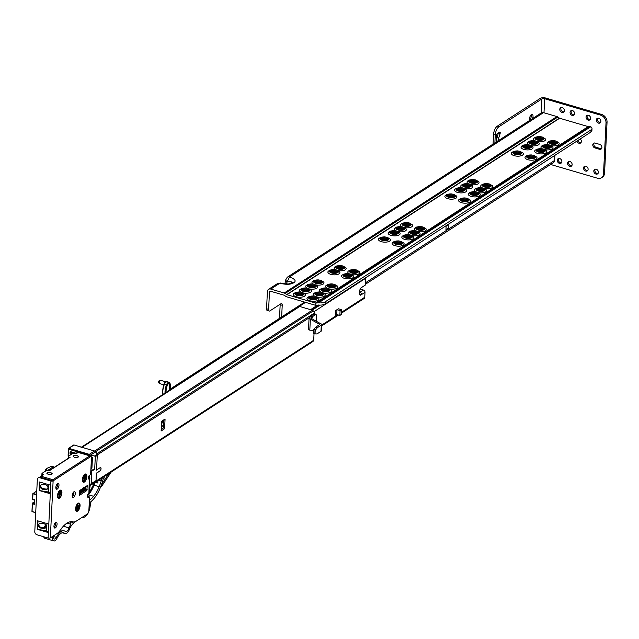<?xml version="1.0" encoding="UTF-8"?>
<svg xmlns="http://www.w3.org/2000/svg" width="639" height="639" viewBox="0 0 639 639"><rect width="100%" height="100%" fill="white"/><g stroke="black" fill="none" stroke-linecap="round" stroke-linejoin="round"><path stroke-width="0.96" d="M535.378 138.99A4.146 1.725 -177.2 0 1 535.953 138.304A4.146 1.725 -177.2 0 1 541.64 137.952A4.146 1.725 -177.2 0 1 543.621 139.398M541.848 136.994A4.465 1.853 2.8 0 0 537.087 136.842A4.465 1.853 2.8 0 0 535.115 138.567A4.465 1.853 2.8 0 0 537.223 139.989A4.465 1.853 2.8 0 0 543.917 138.998A4.465 1.853 2.8 0 0 541.848 136.994M537.471 141.618A6.015 2.5 2.8 0 0 543.773 141.267A6.015 2.5 2.8 0 0 545.115 138.687L542.207 136.986L539.667 136.57L535.801 137.058L533.964 138.136A6.015 2.5 2.8 0 0 534.883 140.764M549.069 143.008A4.146 1.725 -177.2 0 1 549.652 142.321A4.146 1.725 -177.2 0 1 555.331 141.97A4.146 1.725 -177.2 0 1 557.32 143.416M555.539 141.011A4.465 1.853 2.8 0 0 550.778 140.852A4.465 1.853 2.8 0 0 548.813 142.585A4.465 1.853 2.8 0 0 550.914 143.999A4.465 1.853 2.8 0 0 557.615 143.016A4.465 1.853 2.8 0 0 555.539 141.011M551.161 145.636A6.015 2.5 2.8 0 0 557.472 145.285A6.015 2.5 2.8 0 0 558.805 142.697L555.906 141.003L553.366 140.58L549.5 141.075L547.655 142.154A6.015 2.5 2.8 0 0 548.581 144.781M529.148 143.024A4.146 1.725 -177.2 0 1 529.723 142.329A4.146 1.725 -177.2 0 1 535.41 141.986A4.146 1.725 -177.2 0 1 537.391 143.424M535.618 141.027A4.465 1.853 2.8 0 0 530.857 140.868A4.465 1.853 2.8 0 0 528.884 142.593A4.465 1.853 2.8 0 0 530.993 144.015A4.465 1.853 2.8 0 0 537.695 143.024A4.465 1.853 2.8 0 0 535.618 141.027M531.241 145.644A6.015 2.5 2.8 0 0 537.543 145.301A6.015 2.5 2.8 0 0 538.885 142.713L535.977 141.019L533.437 140.596L529.571 141.091L527.734 142.17A6.015 2.5 2.8 0 0 528.661 144.789M542.838 147.042A4.146 1.725 -177.2 0 1 543.422 146.347A4.146 1.725 -177.2 0 1 549.101 145.996A4.146 1.725 -177.2 0 1 551.09 147.441M549.308 145.045A4.465 1.853 2.8 0 0 544.548 144.885A4.465 1.853 2.8 0 0 542.583 146.611A4.465 1.853 2.8 0 0 544.684 148.032A4.465 1.853 2.8 0 0 551.385 147.042A4.465 1.853 2.8 0 0 549.308 145.045M544.931 149.662A6.015 2.5 2.8 0 0 551.241 149.318A6.015 2.5 2.8 0 0 552.575 146.73L549.676 145.029L547.136 144.614L543.27 145.101L541.425 146.187A6.015 2.5 2.8 0 0 542.351 148.807M522.918 147.058A4.146 1.725 -177.2 0 1 523.493 146.363A4.146 1.725 -177.2 0 1 529.18 146.012A4.146 1.725 -177.2 0 1 531.161 147.457M529.388 145.053A4.465 1.853 2.8 0 0 524.627 144.901A4.465 1.853 2.8 0 0 522.654 146.627A4.465 1.853 2.8 0 0 524.763 148.048A4.465 1.853 2.8 0 0 531.464 147.058A4.465 1.853 2.8 0 0 529.388 145.053M523.916 149.414A6.015 2.5 2.8 0 0 530.865 149.478A6.015 2.5 2.8 0 0 532.654 146.746L529.747 145.045L527.207 144.63L523.341 145.117L521.504 146.195A6.015 2.5 2.8 0 0 523.916 149.414M536.608 151.068A4.146 1.725 -177.2 0 1 537.191 150.381A4.146 1.725 -177.2 0 1 542.87 150.029A4.146 1.725 -177.2 0 1 544.859 151.475M543.078 149.071A4.465 1.853 2.8 0 0 538.318 148.919A4.465 1.853 2.8 0 0 536.353 150.644A4.465 1.853 2.8 0 0 538.453 152.066A4.465 1.853 2.8 0 0 545.155 151.076A4.465 1.853 2.8 0 0 543.078 149.071M537.615 153.432A6.015 2.5 2.8 0 0 544.564 153.496A6.015 2.5 2.8 0 0 546.345 150.764L543.446 149.063L540.906 148.647L537.04 149.135L535.194 150.213A6.015 2.5 2.8 0 0 537.615 153.432M513.229 153.32A4.146 1.725 -177.2 0 1 513.804 152.633A4.146 1.725 -177.2 0 1 519.483 152.282A4.146 1.725 -177.2 0 1 521.472 153.727M519.691 151.323A4.465 1.853 2.8 0 0 514.93 151.171A4.465 1.853 2.8 0 0 512.965 152.897A4.465 1.853 2.8 0 0 515.074 154.318A4.465 1.853 2.8 0 0 521.767 153.328A4.465 1.853 2.8 0 0 519.691 151.323M514.227 155.684A6.015 2.5 2.8 0 0 521.176 155.748A6.015 2.5 2.8 0 0 522.958 153.017L520.058 151.315L517.518 150.9L513.652 151.387L511.815 152.465A6.015 2.5 2.8 0 0 514.227 155.684M526.919 157.338A4.146 1.725 -177.2 0 1 527.494 156.651A4.146 1.725 -177.2 0 1 533.182 156.299A4.146 1.725 -177.2 0 1 535.163 157.745M533.389 155.341A4.465 1.853 2.8 0 0 528.629 155.181A4.465 1.853 2.8 0 0 526.664 156.914A4.465 1.853 2.8 0 0 528.765 158.328A4.465 1.853 2.8 0 0 535.466 157.346A4.465 1.853 2.8 0 0 533.389 155.341M527.918 159.702A6.015 2.5 2.8 0 0 534.875 159.766A6.015 2.5 2.8 0 0 536.656 157.026L533.757 155.333L531.217 154.91L527.343 155.405L525.506 156.483A6.015 2.5 2.8 0 0 527.918 159.702M468.922 181.979A4.146 1.725 -177.2 0 1 469.505 181.292A4.146 1.725 -177.2 0 1 475.184 180.941A4.146 1.725 -177.2 0 1 477.173 182.387M475.392 179.982A4.465 1.853 2.8 0 0 470.631 179.831A4.465 1.853 2.8 0 0 468.667 181.556A4.465 1.853 2.8 0 0 470.767 182.978A4.465 1.853 2.8 0 0 477.469 181.987A4.465 1.853 2.8 0 0 475.392 179.982M471.015 184.607A6.015 2.5 2.8 0 0 477.325 184.256A6.015 2.5 2.8 0 0 478.659 181.676L475.759 179.974L473.219 179.559L469.353 180.046L467.508 181.125A6.015 2.5 2.8 0 0 468.435 183.752M482.621 185.997A4.146 1.725 -177.2 0 1 483.196 185.31A4.146 1.725 -177.2 0 1 488.883 184.959A4.146 1.725 -177.2 0 1 490.864 186.404M489.091 184A4.465 1.853 2.8 0 0 484.33 183.84A4.465 1.853 2.8 0 0 482.357 185.574A4.465 1.853 2.8 0 0 484.466 186.995A4.465 1.853 2.8 0 0 491.167 186.005A4.465 1.853 2.8 0 0 489.091 184M484.713 188.625A6.015 2.5 2.8 0 0 491.016 188.273A6.015 2.5 2.8 0 0 492.357 185.685L489.45 183.992L486.91 183.569L483.044 184.064L481.207 185.142A6.015 2.5 2.8 0 0 482.133 187.77M462.692 186.013A4.146 1.725 -177.2 0 1 463.275 185.318A4.146 1.725 -177.2 0 1 468.954 184.975A4.146 1.725 -177.2 0 1 470.943 186.42M469.162 184.016A4.465 1.853 2.8 0 0 464.401 183.856A4.465 1.853 2.8 0 0 462.436 185.582A4.465 1.853 2.8 0 0 464.537 187.003A4.465 1.853 2.8 0 0 471.239 186.013A4.465 1.853 2.8 0 0 469.162 184.016M464.785 188.633A6.015 2.5 2.8 0 0 471.095 188.289A6.015 2.5 2.8 0 0 472.429 185.701L469.529 184.008L466.989 183.585L463.123 184.08L461.278 185.158A6.015 2.5 2.8 0 0 462.205 187.778M476.39 190.031A4.146 1.725 -177.2 0 1 476.966 189.336A4.146 1.725 -177.2 0 1 482.653 188.984A4.146 1.725 -177.2 0 1 484.634 190.43M482.86 188.034A4.465 1.853 2.8 0 0 478.1 187.874A4.465 1.853 2.8 0 0 476.127 189.599A4.465 1.853 2.8 0 0 478.236 191.021A4.465 1.853 2.8 0 0 484.937 190.031A4.465 1.853 2.8 0 0 482.86 188.034M478.483 192.651A6.015 2.5 2.8 0 0 484.785 192.307A6.015 2.5 2.8 0 0 486.127 189.719L483.22 188.026L480.68 187.602L476.814 188.09L474.977 189.176A6.015 2.5 2.8 0 0 475.903 191.796M456.462 190.047A4.146 1.725 -177.2 0 1 457.045 189.352A4.146 1.725 -177.2 0 1 462.724 189A4.146 1.725 -177.2 0 1 464.713 190.446M462.932 188.042A4.465 1.853 2.8 0 0 458.171 187.89A4.465 1.853 2.8 0 0 456.206 189.615A4.465 1.853 2.8 0 0 458.307 191.037A4.465 1.853 2.8 0 0 465.008 190.047A4.465 1.853 2.8 0 0 462.932 188.042M457.468 192.403A6.015 2.5 2.8 0 0 464.417 192.475A6.015 2.5 2.8 0 0 466.198 189.735L463.299 188.034L460.759 187.618L456.893 188.106L455.048 189.184A6.015 2.5 2.8 0 0 457.468 192.403M470.16 194.056A4.146 1.725 -177.2 0 1 470.735 193.369A4.146 1.725 -177.2 0 1 476.422 193.018A4.146 1.725 -177.2 0 1 478.403 194.464M476.63 192.059A4.465 1.853 2.8 0 0 471.87 191.908A4.465 1.853 2.8 0 0 469.905 193.633A4.465 1.853 2.8 0 0 472.005 195.055A4.465 1.853 2.8 0 0 478.707 194.064A4.465 1.853 2.8 0 0 476.63 192.059M471.159 196.421A6.015 2.5 2.8 0 0 478.116 196.485A6.015 2.5 2.8 0 0 479.897 193.753L476.99 192.051L474.45 191.636L470.584 192.123L468.746 193.202A6.015 2.5 2.8 0 0 471.159 196.421M446.773 196.309A4.146 1.725 -177.2 0 1 447.348 195.622A4.146 1.725 -177.2 0 1 453.035 195.27A4.146 1.725 -177.2 0 1 455.016 196.716M453.243 194.312A4.465 1.853 2.8 0 0 448.482 194.16A4.465 1.853 2.8 0 0 446.517 195.885A4.465 1.853 2.8 0 0 448.618 197.307A4.465 1.853 2.8 0 0 455.319 196.317A4.465 1.853 2.8 0 0 453.243 194.312M447.771 198.673A6.015 2.5 2.8 0 0 454.728 198.737A6.015 2.5 2.8 0 0 456.51 196.005L453.61 194.304L451.07 193.889L447.196 194.376L445.359 195.454A6.015 2.5 2.8 0 0 447.771 198.673M460.471 200.327A4.146 1.725 -177.2 0 1 461.046 199.64A4.146 1.725 -177.2 0 1 466.734 199.288A4.146 1.725 -177.2 0 1 468.714 200.734M466.941 198.33A4.465 1.853 2.8 0 0 462.181 198.17A4.465 1.853 2.8 0 0 460.208 199.903A4.465 1.853 2.8 0 0 462.316 201.325A4.465 1.853 2.8 0 0 469.018 200.334A4.465 1.853 2.8 0 0 466.941 198.33M461.47 202.691A6.015 2.5 2.8 0 0 468.419 202.755A6.015 2.5 2.8 0 0 470.208 200.015L467.301 198.322L464.761 197.898L460.895 198.394L459.058 199.472A6.015 2.5 2.8 0 0 461.47 202.691M402.474 224.976A4.146 1.725 -177.2 0 1 403.049 224.281A4.146 1.725 -177.2 0 1 408.736 223.93A4.146 1.725 -177.2 0 1 410.717 225.375M408.944 222.971A4.465 1.853 2.8 0 0 404.183 222.819A4.465 1.853 2.8 0 0 402.211 224.545A4.465 1.853 2.8 0 0 404.319 225.966A4.465 1.853 2.8 0 0 411.021 224.976A4.465 1.853 2.8 0 0 408.944 222.971M404.567 227.596A6.015 2.5 2.8 0 0 410.869 227.244A6.015 2.5 2.8 0 0 412.211 224.664L409.303 222.963L406.763 222.548L402.897 223.035L401.06 224.113A6.015 2.5 2.8 0 0 401.987 226.741M416.165 228.986A4.146 1.725 -177.2 0 1 416.748 228.299A4.146 1.725 -177.2 0 1 422.427 227.947A4.146 1.725 -177.2 0 1 424.416 229.393M422.635 226.989A4.465 1.853 2.8 0 0 417.874 226.829A4.465 1.853 2.8 0 0 415.909 228.562A4.465 1.853 2.8 0 0 418.01 229.984A4.465 1.853 2.8 0 0 424.711 228.994A4.465 1.853 2.8 0 0 422.635 226.989M418.265 231.614A6.015 2.5 2.8 0 0 424.568 231.262A6.015 2.5 2.8 0 0 425.901 228.682L423.002 226.981L420.462 226.557L416.596 227.053L414.751 228.131A6.015 2.5 2.8 0 0 415.677 230.759M396.244 229.002A4.146 1.725 -177.2 0 1 396.819 228.307A4.146 1.725 -177.2 0 1 402.506 227.963A4.146 1.725 -177.2 0 1 404.487 229.409M402.714 227.005A4.465 1.853 2.8 0 0 397.953 226.845A4.465 1.853 2.8 0 0 395.98 228.578A4.465 1.853 2.8 0 0 398.089 229.992A4.465 1.853 2.8 0 0 404.791 229.002A4.465 1.853 2.8 0 0 402.714 227.005M398.337 231.622A6.015 2.5 2.8 0 0 404.639 231.278A6.015 2.5 2.8 0 0 405.981 228.69L403.073 226.997L400.533 226.573L396.667 227.069L394.83 228.147A6.015 2.5 2.8 0 0 395.757 230.767M409.942 233.019A4.146 1.725 -177.2 0 1 410.518 232.324A4.146 1.725 -177.2 0 1 416.197 231.973A4.146 1.725 -177.2 0 1 418.186 233.419M416.404 231.022A4.465 1.853 2.8 0 0 411.644 230.863A4.465 1.853 2.8 0 0 409.679 232.588A4.465 1.853 2.8 0 0 411.788 234.01A4.465 1.853 2.8 0 0 418.481 233.019A4.465 1.853 2.8 0 0 416.404 231.022M412.035 235.639A6.015 2.5 2.8 0 0 418.337 235.296A6.015 2.5 2.8 0 0 419.671 232.708L416.772 231.014L414.232 230.591L410.366 231.078L408.521 232.165A6.015 2.5 2.8 0 0 409.447 234.785M390.014 233.035A4.146 1.725 -177.2 0 1 390.589 232.34A4.146 1.725 -177.2 0 1 396.276 231.989A4.146 1.725 -177.2 0 1 398.257 233.435M396.484 231.03A4.465 1.853 2.8 0 0 391.723 230.879A4.465 1.853 2.8 0 0 389.758 232.604A4.465 1.853 2.8 0 0 391.859 234.026A4.465 1.853 2.8 0 0 398.56 233.035A4.465 1.853 2.8 0 0 396.484 231.03M391.012 235.392A6.015 2.5 2.8 0 0 397.969 235.464A6.015 2.5 2.8 0 0 399.75 232.724L396.843 231.022L394.303 230.607L390.437 231.094L388.6 232.181A6.015 2.5 2.8 0 0 391.012 235.392M403.712 237.045A4.146 1.725 -177.2 0 1 404.287 236.358A4.146 1.725 -177.2 0 1 409.966 236.007A4.146 1.725 -177.2 0 1 411.955 237.452M410.174 235.048A4.465 1.853 2.8 0 0 405.414 234.896A4.465 1.853 2.8 0 0 403.449 236.622A4.465 1.853 2.8 0 0 405.557 238.043A4.465 1.853 2.8 0 0 412.251 237.053A4.465 1.853 2.8 0 0 410.174 235.048M404.711 239.409A6.015 2.5 2.8 0 0 411.66 239.473A6.015 2.5 2.8 0 0 413.441 236.742L410.542 235.04L408.001 234.625L404.136 235.112L402.298 236.19A6.015 2.5 2.8 0 0 404.711 239.409M380.325 239.305A4.146 1.725 -177.2 0 1 380.9 238.611A4.146 1.725 -177.2 0 1 386.587 238.259A4.146 1.725 -177.2 0 1 388.568 239.705M386.795 237.301A4.465 1.853 2.8 0 0 382.034 237.149A4.465 1.853 2.8 0 0 380.061 238.874A4.465 1.853 2.8 0 0 382.17 240.296A4.465 1.853 2.8 0 0 388.871 239.305A4.465 1.853 2.8 0 0 386.795 237.301M381.323 241.662A6.015 2.5 2.8 0 0 388.272 241.726A6.015 2.5 2.8 0 0 390.062 238.994L387.154 237.293L384.614 236.877L380.748 237.365L378.911 238.443A6.015 2.5 2.8 0 0 381.323 241.662M394.015 243.315A4.146 1.725 -177.2 0 1 394.598 242.628A4.146 1.725 -177.2 0 1 400.278 242.277A4.146 1.725 -177.2 0 1 402.266 243.723M400.485 241.318A4.465 1.853 2.8 0 0 395.725 241.159A4.465 1.853 2.8 0 0 393.76 242.892A4.465 1.853 2.8 0 0 395.861 244.314A4.465 1.853 2.8 0 0 402.562 243.323A4.465 1.853 2.8 0 0 400.485 241.318M395.022 245.68A6.015 2.5 2.8 0 0 401.971 245.743A6.015 2.5 2.8 0 0 403.752 243.012L400.853 241.31L398.313 240.887L394.447 241.382L392.602 242.461A6.015 2.5 2.8 0 0 395.022 245.68M336.018 267.965A4.146 1.725 -177.2 0 1 336.601 267.27A4.146 1.725 -177.2 0 1 342.28 266.918A4.146 1.725 -177.2 0 1 344.269 268.364M342.488 265.96A4.465 1.853 2.8 0 0 337.727 265.808A4.465 1.853 2.8 0 0 335.763 267.533A4.465 1.853 2.8 0 0 337.863 268.955A4.465 1.853 2.8 0 0 344.565 267.965A4.465 1.853 2.8 0 0 342.488 265.96M338.119 270.585A6.015 2.5 2.8 0 0 344.421 270.233A6.015 2.5 2.8 0 0 345.755 267.653L342.855 265.952L340.315 265.536L336.449 266.024L334.604 267.102A6.015 2.5 2.8 0 0 335.531 269.73M349.717 271.974A4.146 1.725 -177.2 0 1 350.292 271.287A4.146 1.725 -177.2 0 1 355.979 270.936A4.146 1.725 -177.2 0 1 357.96 272.382M356.187 269.977A4.465 1.853 2.8 0 0 351.426 269.826A4.465 1.853 2.8 0 0 349.461 271.551A4.465 1.853 2.8 0 0 351.562 272.973A4.465 1.853 2.8 0 0 358.263 271.982A4.465 1.853 2.8 0 0 356.187 269.977M351.809 274.602A6.015 2.5 2.8 0 0 358.12 274.251A6.015 2.5 2.8 0 0 359.453 271.671L356.554 269.97L354.014 269.554L350.14 270.041L348.303 271.12A6.015 2.5 2.8 0 0 349.229 273.748M329.796 271.99A4.146 1.725 -177.2 0 1 330.371 271.303A4.146 1.725 -177.2 0 1 336.05 270.952A4.146 1.725 -177.2 0 1 338.039 272.398M336.258 269.993A4.465 1.853 2.8 0 0 331.497 269.834A4.465 1.853 2.8 0 0 329.532 271.567A4.465 1.853 2.8 0 0 331.641 272.981A4.465 1.853 2.8 0 0 338.335 271.99A4.465 1.853 2.8 0 0 336.258 269.993M330.794 274.355A6.015 2.5 2.8 0 0 337.743 274.419A6.015 2.5 2.8 0 0 339.525 271.679L336.625 269.985L334.085 269.562L330.219 270.057L328.382 271.136A6.015 2.5 2.8 0 0 330.794 274.355M343.486 276.008A4.146 1.725 -177.2 0 1 344.062 275.313A4.146 1.725 -177.2 0 1 349.749 274.962A4.146 1.725 -177.2 0 1 351.73 276.407M349.956 274.011A4.465 1.853 2.8 0 0 345.196 273.851A4.465 1.853 2.8 0 0 343.231 275.577A4.465 1.853 2.8 0 0 345.332 276.999A4.465 1.853 2.8 0 0 352.033 276.008A4.465 1.853 2.8 0 0 349.956 274.011M344.485 278.372A6.015 2.5 2.8 0 0 351.442 278.436A6.015 2.5 2.8 0 0 353.223 275.697L350.324 274.003L347.784 273.58L343.91 274.067L342.073 275.153A6.015 2.5 2.8 0 0 344.485 278.372M313.869 282.294A4.146 1.725 -177.2 0 1 314.452 281.599A4.146 1.725 -177.2 0 1 320.131 281.248A4.146 1.725 -177.2 0 1 322.12 282.694M320.339 280.289A4.465 1.853 2.8 0 0 315.578 280.138A4.465 1.853 2.8 0 0 313.613 281.863A4.465 1.853 2.8 0 0 315.714 283.285A4.465 1.853 2.8 0 0 322.415 282.294A4.465 1.853 2.8 0 0 320.339 280.289M315.962 284.914A6.015 2.5 2.8 0 0 322.272 284.563A6.015 2.5 2.8 0 0 323.606 281.983L320.706 280.281L318.166 279.866L314.3 280.353L312.455 281.432A6.015 2.5 2.8 0 0 313.382 284.059M327.567 286.304A4.146 1.725 -177.2 0 1 328.142 285.617A4.146 1.725 -177.2 0 1 333.83 285.266A4.146 1.725 -177.2 0 1 335.81 286.711M334.037 284.307A4.465 1.853 2.8 0 0 329.277 284.155A4.465 1.853 2.8 0 0 327.304 285.881A4.465 1.853 2.8 0 0 329.412 287.302A4.465 1.853 2.8 0 0 336.114 286.312A4.465 1.853 2.8 0 0 334.037 284.307M329.66 288.932A6.015 2.5 2.8 0 0 335.962 288.58A6.015 2.5 2.8 0 0 337.304 286L334.397 284.299L331.857 283.884L327.991 284.371L326.154 285.449A6.015 2.5 2.8 0 0 327.08 288.077M307.639 286.32A4.146 1.725 -177.2 0 1 308.222 285.633A4.146 1.725 -177.2 0 1 313.901 285.282A4.146 1.725 -177.2 0 1 315.89 286.727M314.108 284.323A4.465 1.853 2.8 0 0 309.348 284.163A4.465 1.853 2.8 0 0 307.383 285.897A4.465 1.853 2.8 0 0 309.484 287.31A4.465 1.853 2.8 0 0 316.185 286.32A4.465 1.853 2.8 0 0 314.108 284.323M309.731 288.94A6.015 2.5 2.8 0 0 316.041 288.596A6.015 2.5 2.8 0 0 317.375 286.008L314.476 284.315L311.936 283.892L308.07 284.387L306.225 285.465A6.015 2.5 2.8 0 0 307.151 288.085M321.337 290.338A4.146 1.725 -177.2 0 1 321.912 289.643A4.146 1.725 -177.2 0 1 327.599 289.291A4.146 1.725 -177.2 0 1 329.58 290.737M327.807 288.341A4.465 1.853 2.8 0 0 323.046 288.181A4.465 1.853 2.8 0 0 321.082 289.906A4.465 1.853 2.8 0 0 323.182 291.328A4.465 1.853 2.8 0 0 329.884 290.338A4.465 1.853 2.8 0 0 327.807 288.341M323.43 292.958A6.015 2.5 2.8 0 0 329.732 292.614A6.015 2.5 2.8 0 0 331.074 290.026L328.166 288.333L325.626 287.909L321.76 288.405L319.923 289.483A6.015 2.5 2.8 0 0 320.85 292.103M301.408 290.354A4.146 1.725 -177.2 0 1 301.991 289.659A4.146 1.725 -177.2 0 1 307.671 289.307A4.146 1.725 -177.2 0 1 309.659 290.753M307.878 288.349A4.465 1.853 2.8 0 0 303.118 288.197A4.465 1.853 2.8 0 0 301.153 289.922A4.465 1.853 2.8 0 0 303.253 291.344A4.465 1.853 2.8 0 0 309.955 290.354A4.465 1.853 2.8 0 0 307.878 288.349M303.509 292.974A6.015 2.5 2.8 0 0 309.811 292.622A6.015 2.5 2.8 0 0 311.145 290.042L308.246 288.341L305.706 287.925L301.84 288.413L299.995 289.499A6.015 2.5 2.8 0 0 300.921 292.119M315.107 294.371A4.146 1.725 -177.2 0 1 315.682 293.676A4.146 1.725 -177.2 0 1 321.369 293.325A4.146 1.725 -177.2 0 1 323.35 294.771M321.577 292.366A4.465 1.853 2.8 0 0 316.816 292.215A4.465 1.853 2.8 0 0 314.851 293.94A4.465 1.853 2.8 0 0 316.952 295.362A4.465 1.853 2.8 0 0 323.653 294.371A4.465 1.853 2.8 0 0 321.577 292.366M317.2 296.991A6.015 2.5 2.8 0 0 323.51 296.64A6.015 2.5 2.8 0 0 324.844 294.06L321.944 292.358L319.404 291.943L315.53 292.43L313.693 293.509A6.015 2.5 2.8 0 0 314.62 296.137M296.184 296.744A6.015 2.5 2.8 0 0 303.134 296.808A6.015 2.5 2.8 0 0 304.915 294.068L302.015 292.374L299.475 291.951L295.609 292.446L293.764 293.525A6.015 2.5 2.8 0 0 296.184 296.744M297.031 295.37A4.465 1.853 2.8 0 0 303.725 294.387A4.465 1.853 2.8 0 0 301.648 292.382A4.465 1.853 2.8 0 0 296.887 292.223A4.465 1.853 2.8 0 0 294.922 293.956A4.465 1.853 2.8 0 0 297.031 295.37M295.186 294.379A4.146 1.725 -177.2 0 1 295.761 293.692A4.146 1.725 -177.2 0 1 301.44 293.341A4.146 1.725 -177.2 0 1 303.429 294.787M309.875 300.761A6.015 2.5 2.8 0 0 316.832 300.825A6.015 2.5 2.8 0 0 318.613 298.086L315.714 296.392L313.174 295.969L309.3 296.464L307.463 297.542A6.015 2.5 2.8 0 0 309.875 300.761M310.722 299.387A4.465 1.853 2.8 0 0 317.423 298.397A4.465 1.853 2.8 0 0 315.346 296.4A4.465 1.853 2.8 0 0 310.586 296.24A4.465 1.853 2.8 0 0 308.621 297.974A4.465 1.853 2.8 0 0 310.722 299.387M308.877 298.397A4.146 1.725 -177.2 0 1 309.452 297.71A4.146 1.725 -177.2 0 1 315.139 297.359A4.146 1.725 -177.2 0 1 317.12 298.804M316.313 299.284A5.479 2.276 2.8 0 0 309.635 298.964M309.292 298.756A4.146 1.725 -177.2 0 1 309.308 298.748A4.146 1.725 -177.2 0 1 309.404 298.677A4.146 1.725 -177.2 0 1 313.134 297.998A4.146 1.725 -177.2 0 1 316.664 299.108A4.146 1.725 -177.2 0 1 316.672 299.116M322.543 295.258A5.479 2.276 2.8 0 0 315.866 294.93M315.522 294.723A4.146 1.725 -177.2 0 1 315.538 294.715A4.146 1.725 -177.2 0 1 315.634 294.643A4.146 1.725 -177.2 0 1 319.364 293.972A4.146 1.725 -177.2 0 1 322.895 295.074A4.146 1.725 -177.2 0 1 322.903 295.082M328.773 291.224A5.479 2.276 2.8 0 0 322.096 290.897M321.752 290.697A4.146 1.725 -177.2 0 1 321.768 290.689A4.146 1.725 -177.2 0 1 321.864 290.617A4.146 1.725 -177.2 0 1 325.594 289.938A4.146 1.725 -177.2 0 1 329.125 291.049A4.146 1.725 -177.2 0 1 329.133 291.057M335.004 287.199A5.479 2.276 2.8 0 0 328.326 286.871M327.983 286.663A4.146 1.725 -177.2 0 1 327.999 286.655A4.146 1.725 -177.2 0 1 328.095 286.584A4.146 1.725 -177.2 0 1 331.825 285.905A4.146 1.725 -177.2 0 1 335.355 287.015A4.146 1.725 -177.2 0 1 335.363 287.023M302.614 295.274A5.479 2.276 2.8 0 0 295.945 294.946M295.601 294.739A4.146 1.725 -177.2 0 1 295.609 294.731A4.146 1.725 -177.2 0 1 295.713 294.659A4.146 1.725 -177.2 0 1 299.435 293.98A4.146 1.725 -177.2 0 1 302.966 295.09A4.146 1.725 -177.2 0 1 302.974 295.098M308.845 291.24A5.479 2.276 2.8 0 0 302.175 290.913M301.832 290.705A4.146 1.725 -177.2 0 1 301.84 290.697A4.146 1.725 -177.2 0 1 301.943 290.633A4.146 1.725 -177.2 0 1 305.666 289.954A4.146 1.725 -177.2 0 1 309.196 291.057A4.146 1.725 -177.2 0 1 309.204 291.072M315.075 287.207A5.479 2.276 2.8 0 0 308.405 286.887M308.062 286.679A4.146 1.725 -177.2 0 1 308.07 286.671A4.146 1.725 -177.2 0 1 308.174 286.599A4.146 1.725 -177.2 0 1 311.896 285.921A4.146 1.725 -177.2 0 1 315.426 287.031A4.146 1.725 -177.2 0 1 315.434 287.039M321.305 283.181A5.479 2.276 2.8 0 0 314.636 282.853M314.292 282.646A4.146 1.725 -177.2 0 1 314.3 282.638A4.146 1.725 -177.2 0 1 314.404 282.574A4.146 1.725 -177.2 0 1 318.126 281.895A4.146 1.725 -177.2 0 1 321.657 282.997A4.146 1.725 -177.2 0 1 321.665 283.005M350.923 276.895A5.479 2.276 2.8 0 0 344.245 276.567M343.902 276.368A4.146 1.725 -177.2 0 1 343.918 276.36A4.146 1.725 -177.2 0 1 344.014 276.288A4.146 1.725 -177.2 0 1 347.744 275.609A4.146 1.725 -177.2 0 1 351.274 276.719A4.146 1.725 -177.2 0 1 351.282 276.727M357.153 272.869A5.479 2.276 2.8 0 0 350.476 272.541M350.132 272.334A4.146 1.725 -177.2 0 1 350.148 272.326A4.146 1.725 -177.2 0 1 350.244 272.254A4.146 1.725 -177.2 0 1 353.974 271.575A4.146 1.725 -177.2 0 1 357.505 272.685A4.146 1.725 -177.2 0 1 357.513 272.693M343.455 268.851A5.479 2.276 2.8 0 0 336.785 268.524M336.441 268.316A4.146 1.725 -177.2 0 1 336.449 268.308A4.146 1.725 -177.2 0 1 336.553 268.244A4.146 1.725 -177.2 0 1 340.275 267.565A4.146 1.725 -177.2 0 1 343.806 268.668A4.146 1.725 -177.2 0 1 343.814 268.676M337.224 272.877A5.479 2.276 2.8 0 0 330.555 272.557M330.211 272.35A4.146 1.725 -177.2 0 1 330.219 272.342A4.146 1.725 -177.2 0 1 330.323 272.27A4.146 1.725 -177.2 0 1 334.045 271.591A4.146 1.725 -177.2 0 1 337.576 272.701A4.146 1.725 -177.2 0 1 337.584 272.709M401.452 244.21A5.479 2.276 2.8 0 0 394.782 243.882M394.439 243.675A4.146 1.725 -177.2 0 1 394.447 243.667A4.146 1.725 -177.2 0 1 394.551 243.595A4.146 1.725 -177.2 0 1 398.273 242.916A4.146 1.725 -177.2 0 1 401.803 244.026A4.146 1.725 -177.2 0 1 401.811 244.034M411.141 237.94A5.479 2.276 2.8 0 0 404.471 237.612M404.128 237.404A4.146 1.725 -177.2 0 1 404.136 237.396A4.146 1.725 -177.2 0 1 404.239 237.325A4.146 1.725 -177.2 0 1 407.962 236.654A4.146 1.725 -177.2 0 1 411.492 237.756A4.146 1.725 -177.2 0 1 411.5 237.764M417.371 233.906A5.479 2.276 2.8 0 0 410.701 233.578M410.358 233.379A4.146 1.725 -177.2 0 1 410.366 233.371A4.146 1.725 -177.2 0 1 410.47 233.299A4.146 1.725 -177.2 0 1 414.192 232.62A4.146 1.725 -177.2 0 1 417.722 233.73A4.146 1.725 -177.2 0 1 417.73 233.738M423.601 229.88A5.479 2.276 2.8 0 0 416.932 229.553M416.588 229.345A4.146 1.725 -177.2 0 1 416.596 229.337A4.146 1.725 -177.2 0 1 416.7 229.265A4.146 1.725 -177.2 0 1 420.422 228.586A4.146 1.725 -177.2 0 1 423.953 229.697A4.146 1.725 -177.2 0 1 423.961 229.705M409.911 225.863A5.479 2.276 2.8 0 0 403.233 225.535M402.889 225.327A4.146 1.725 -177.2 0 1 402.897 225.319A4.146 1.725 -177.2 0 1 403.001 225.248A4.146 1.725 -177.2 0 1 406.731 224.577A4.146 1.725 -177.2 0 1 410.262 225.679A4.146 1.725 -177.2 0 1 410.27 225.687M403.68 229.888A5.479 2.276 2.8 0 0 397.003 229.569M396.659 229.361A4.146 1.725 -177.2 0 1 396.675 229.353A4.146 1.725 -177.2 0 1 396.771 229.281A4.146 1.725 -177.2 0 1 400.501 228.602A4.146 1.725 -177.2 0 1 404.032 229.713A4.146 1.725 -177.2 0 1 404.04 229.721M397.45 233.922A5.479 2.276 2.8 0 0 390.772 233.594M390.429 233.387A4.146 1.725 -177.2 0 1 390.445 233.379A4.146 1.725 -177.2 0 1 390.541 233.315A4.146 1.725 -177.2 0 1 394.271 232.636A4.146 1.725 -177.2 0 1 397.801 233.738A4.146 1.725 -177.2 0 1 397.809 233.754M387.753 240.192A5.479 2.276 2.8 0 0 381.084 239.865M380.74 239.657A4.146 1.725 -177.2 0 1 380.748 239.649A4.146 1.725 -177.2 0 1 380.852 239.577A4.146 1.725 -177.2 0 1 384.574 238.906A4.146 1.725 -177.2 0 1 388.105 240.008A4.146 1.725 -177.2 0 1 388.121 240.016M467.9 201.221A5.479 2.276 2.8 0 0 461.23 200.894M460.887 200.686A4.146 1.725 -177.2 0 1 460.895 200.678A4.146 1.725 -177.2 0 1 460.999 200.606A4.146 1.725 -177.2 0 1 464.721 199.927A4.146 1.725 -177.2 0 1 468.251 201.037A4.146 1.725 -177.2 0 1 468.267 201.045M477.597 194.951A5.479 2.276 2.8 0 0 470.919 194.623M470.576 194.416A4.146 1.725 -177.2 0 1 470.592 194.408A4.146 1.725 -177.2 0 1 470.687 194.336A4.146 1.725 -177.2 0 1 474.418 193.657A4.146 1.725 -177.2 0 1 477.948 194.767A4.146 1.725 -177.2 0 1 477.956 194.775M483.827 190.917A5.479 2.276 2.8 0 0 477.149 190.59M476.806 190.39A4.146 1.725 -177.2 0 1 476.822 190.382A4.146 1.725 -177.2 0 1 476.918 190.31A4.146 1.725 -177.2 0 1 480.648 189.631A4.146 1.725 -177.2 0 1 484.178 190.742A4.146 1.725 -177.2 0 1 484.186 190.749M490.057 186.892A5.479 2.276 2.8 0 0 483.38 186.564M483.036 186.356A4.146 1.725 -177.2 0 1 483.044 186.348A4.146 1.725 -177.2 0 1 483.148 186.276A4.146 1.725 -177.2 0 1 486.878 185.598A4.146 1.725 -177.2 0 1 490.409 186.708A4.146 1.725 -177.2 0 1 490.417 186.716M476.359 182.874A5.479 2.276 2.8 0 0 469.681 182.546M469.346 182.339A4.146 1.725 -177.2 0 1 469.353 182.331A4.146 1.725 -177.2 0 1 469.457 182.259A4.146 1.725 -177.2 0 1 473.179 181.588A4.146 1.725 -177.2 0 1 476.71 182.69A4.146 1.725 -177.2 0 1 476.718 182.698M470.128 186.9A5.479 2.276 2.8 0 0 463.459 186.58M463.115 186.372A4.146 1.725 -177.2 0 1 463.123 186.364A4.146 1.725 -177.2 0 1 463.227 186.292A4.146 1.725 -177.2 0 1 466.949 185.614A4.146 1.725 -177.2 0 1 470.48 186.724A4.146 1.725 -177.2 0 1 470.488 186.732M463.898 190.933A5.479 2.276 2.8 0 0 457.228 190.606M456.885 190.398A4.146 1.725 -177.2 0 1 456.893 190.39A4.146 1.725 -177.2 0 1 456.997 190.326A4.146 1.725 -177.2 0 1 460.719 189.647A4.146 1.725 -177.2 0 1 464.249 190.749A4.146 1.725 -177.2 0 1 464.257 190.757M454.209 197.203A5.479 2.276 2.8 0 0 447.532 196.876M447.188 196.668A4.146 1.725 -177.2 0 1 447.204 196.66A4.146 1.725 -177.2 0 1 447.308 196.588A4.146 1.725 -177.2 0 1 451.03 195.917A4.146 1.725 -177.2 0 1 454.561 197.02A4.146 1.725 -177.2 0 1 454.569 197.028M534.356 158.232A5.479 2.276 2.8 0 0 527.678 157.905M527.335 157.697A4.146 1.725 -177.2 0 1 527.351 157.689A4.146 1.725 -177.2 0 1 527.447 157.617A4.146 1.725 -177.2 0 1 531.177 156.938A4.146 1.725 -177.2 0 1 534.707 158.049A4.146 1.725 -177.2 0 1 534.715 158.057M520.657 154.215A5.479 2.276 2.8 0 0 513.988 153.887M513.644 153.679A4.146 1.725 -177.2 0 1 513.652 153.672A4.146 1.725 -177.2 0 1 513.756 153.6A4.146 1.725 -177.2 0 1 517.478 152.921A4.146 1.725 -177.2 0 1 521.009 154.031A4.146 1.725 -177.2 0 1 521.017 154.039M530.346 147.944A5.479 2.276 2.8 0 0 523.676 147.617M523.333 147.409A4.146 1.725 -177.2 0 1 523.341 147.401A4.146 1.725 -177.2 0 1 523.445 147.337A4.146 1.725 -177.2 0 1 527.167 146.658A4.146 1.725 -177.2 0 1 530.697 147.761A4.146 1.725 -177.2 0 1 530.713 147.769M544.045 151.962A5.479 2.276 2.8 0 0 537.375 151.635M537.032 151.427A4.146 1.725 -177.2 0 1 537.04 151.419A4.146 1.725 -177.2 0 1 537.143 151.347A4.146 1.725 -177.2 0 1 540.866 150.668A4.146 1.725 -177.2 0 1 544.396 151.778A4.146 1.725 -177.2 0 1 544.404 151.786M550.275 147.928A5.479 2.276 2.8 0 0 543.597 147.601M543.262 147.401A4.146 1.725 -177.2 0 1 543.27 147.393A4.146 1.725 -177.2 0 1 543.374 147.321A4.146 1.725 -177.2 0 1 547.096 146.643A4.146 1.725 -177.2 0 1 550.626 147.753A4.146 1.725 -177.2 0 1 550.634 147.761M536.576 143.911A5.479 2.276 2.8 0 0 529.907 143.583M529.563 143.384A4.146 1.725 -177.2 0 1 529.571 143.376A4.146 1.725 -177.2 0 1 529.675 143.304A4.146 1.725 -177.2 0 1 533.397 142.625A4.146 1.725 -177.2 0 1 536.928 143.735A4.146 1.725 -177.2 0 1 536.944 143.743M556.505 143.903A5.479 2.276 2.8 0 0 549.828 143.575M549.492 143.368A4.146 1.725 -177.2 0 1 549.5 143.36A4.146 1.725 -177.2 0 1 549.604 143.288A4.146 1.725 -177.2 0 1 553.326 142.609A4.146 1.725 -177.2 0 1 556.857 143.719A4.146 1.725 -177.2 0 1 556.865 143.727M542.807 139.885A5.479 2.276 2.8 0 0 536.137 139.558M535.794 139.35A4.146 1.725 -177.2 0 1 535.801 139.342A4.146 1.725 -177.2 0 1 535.905 139.27A4.146 1.725 -177.2 0 1 539.628 138.591A4.146 1.725 -177.2 0 1 543.158 139.701A4.146 1.725 -177.2 0 1 543.174 139.709M540.394 152.401L540.442 151.315M365.388 284.299L553.422 162.657A3.738 2.947 -122.9 0 0 554.58 160.453L554.828 155.389M540.794 140.324A2.676 1.214 106.3 0 0 540.298 139.765A2.676 1.214 106.3 0 0 539.659 139.901L537.607 139.302A2.676 1.214 -73.7 0 1 537.615 139.294L536.776 139.837M516.871 154.646L518.381 153.672M526.56 148.376L528.07 147.401M532.79 144.35L534.3 143.368M539.02 140.316L539.659 139.901M268.62 309.372L269.458 292.143A1.334 1.054 57.1 0 1 270.656 291.264L284.075 295.194A0.799 0.631 57.1 0 1 284.315 295.314L285.889 296.408A3.203 2.524 -122.9 0 0 286.823 296.863L315.354 305.234A3.203 2.524 -122.9 0 0 315.93 305.338L315.698 303.07A0.799 0.631 57.1 0 1 315.466 303.046L286.935 294.683A0.799 0.631 57.1 0 1 286.695 294.563L285.122 293.469A3.203 2.524 -122.9 0 0 284.187 293.013L270.768 289.076A3.738 2.947 -122.9 0 0 268.572 289.331A3.738 2.947 -122.9 0 0 267.406 291.536L266.559 308.773L268.62 309.372A2.676 1.214 106.3 0 0 269.251 311.041A2.676 1.214 106.3 0 0 269.882 310.905L280.96 303.741A2.676 1.214 -73.7 0 1 281.591 303.605A2.676 1.214 -73.7 0 1 282.222 305.274L280.17 304.667A2.676 1.214 106.3 0 0 280.17 304.252M281.647 316.976L282.222 305.274M320.514 282.925L320.49 283.436M446.158 225.695L445.958 229.665L448.73 227.875L448.921 223.906M448.73 227.875A2.404 1.893 -122.9 0 0 447.308 225.319L447.004 225.144M592.01 128.495L591.906 130.683A6.678 2.78 -177.2 0 1 590.939 132.025L591.051 129.845A6.678 2.78 2.8 0 0 592.01 128.495A6.678 2.78 2.8 0 0 590.748 126.754L588.431 126.642A0.799 0.631 57.1 0 1 588.192 126.61L559.66 118.247A0.799 0.631 57.1 0 1 559.429 118.135L557.847 117.033A3.203 2.524 -122.9 0 0 556.912 116.578L543.493 112.64A3.738 2.947 -122.9 0 0 541.297 112.903L287.246 277.246A3.738 2.947 57.1 0 1 289.451 276.991L286.256 283.9M514.627 154.167L515.465 153.624M524.315 147.897L525.154 147.353M530.546 143.871L531.384 143.328M279.499 318.366L280.17 304.667M269.251 311.041L267.198 310.442A2.676 1.214 -73.7 0 1 266.559 308.773M543.493 112.64L289.451 276.991C294.587 278.852 296.224 280.633 294.371 282.334L292.981 283.229A4.01 3.155 57.1 0 0 290.649 283.484L288.804 283.868C289.347 284.371 279.459 283.141 280.657 283.029L279.77 283.253A3.738 2.947 -122.9 0 0 277.574 283.508L268.572 289.331M316.041 303.038L318.565 302.838A6.678 2.78 2.8 0 0 325.243 301.8L325.139 303.988A6.678 2.78 -177.2 0 1 318.454 305.027L315.93 305.338M591.051 129.845L325.243 301.8M590.939 132.025L325.139 303.988M290.753 283.428L291.895 282.686C292.686 281.951 291.128 281.639 287.223 281.759L285.513 280.194L284.978 283.812M329.141 287.215L330.115 286.584M360.188 289.084L363.375 290.018A2.005 1.574 57.1 0 1 364.997 292.335L361.53 294.579L359.605 294.212M341.29 313.262L364.086 298.509A2.141 1.685 -122.9 0 0 364.757 297.255L364.997 292.335M359.749 294.707L361.53 294.579A2.005 1.574 -122.9 0 0 359.909 292.255L363.375 290.018M360.843 295.026A2.676 1.214 -73.7 0 1 360.204 295.162A2.676 1.214 -73.7 0 1 359.573 293.493L359.693 291.064A2.676 1.214 -73.7 0 1 361.195 287.742L365.348 285.058L365.684 278.261A1.605 1.262 -122.9 0 0 365.636 277.781M341.466 309.691L340.084 310.586L339.844 315.442L341.226 314.548L341.466 309.691L338.382 308.789L335.611 310.578L335.379 315.434L336.761 314.54A2.005 0.831 -177.2 0 1 335.794 313.773L335.962 310.354M173.033 387.921A2.676 2.101 -122.9 0 0 171.635 388.145A2.676 2.101 -122.9 0 0 170.853 389.335M340.084 310.586L337.001 309.683L336.761 314.54L339.844 315.442M73.445 445.375A0.671 0.527 57.1 0 1 74.044 444.992L94.5 450.99A1.605 1.262 57.1 0 1 95.538 451.853L97.008 454.401A1.605 1.262 57.1 0 1 97.264 455.399L96.545 470.112L100.051 467.732M100.275 467.588L100.579 467.676A1.669 0.759 106.3 0 1 100.93 469.106A1.669 0.759 106.3 0 1 100.035 470.799L96.401 473.148L96.034 480.584A1.605 1.262 57.1 0 1 95.69 481.407L94.013 483.036A1.605 1.262 57.1 0 1 93.685 483.252M100.579 467.676A1.669 0.759 106.3 0 0 100.179 467.764M97.264 455.399L95.307 456.661L94.692 469.258L91.8 471.127L91.185 483.723L89.3 484.889L90.075 485.177L91.185 483.723L96.034 480.584M95.307 456.661L94.548 455.99L90.283 455.104L89.692 456.166L88.933 455.176L68.477 449.177L68.181 455.248L69.443 455.615M71.4 454.345L70.554 454.097A0.671 0.527 -122.9 0 1 70.01 453.323L70.066 452.108L70.721 451.685M76.081 453.259L70.665 451.669A0.671 0.527 -122.9 0 0 70.066 452.108M90.786 471.35A1.334 0.559 2.8 0 0 91.8 471.127M90.834 470.392L94.692 469.258M95.69 481.407L90.315 484.474M93.598 483.332A1.605 1.262 -122.9 0 0 93.997 483.156L95.554 482.014A1.605 1.262 -122.9 0 0 96.01 481.103L96.393 473.267L100.027 470.919A1.805 0.823 106.3 0 0 100.994 469.09A1.805 0.823 106.3 0 0 100.611 467.548A1.805 0.823 106.3 0 0 100.187 467.644L96.553 469.992L97.288 454.88A1.605 1.262 -122.9 0 0 96.936 453.738L95.538 451.725A1.605 1.262 -122.9 0 0 94.588 451.014L82.032 447.332A1.733 1.366 -122.9 0 0 81.009 447.452M164.59 428.737L165.07 419.032L161.611 421.269L161.132 430.974L164.59 428.737A1.334 1.054 -122.9 0 0 164.095 427.539L163.52 426.988L163.848 420.334M164.463 419.911A1.334 1.054 -122.9 0 0 165.07 419.032M314.971 314.348L314.987 314.053A1.605 1.262 -122.9 0 0 314.636 312.902L313.238 310.889A1.605 1.262 -122.9 0 0 312.287 310.187L299.731 306.496A1.733 1.366 -122.9 0 0 298.709 306.616L81.457 447.164M311.6 342.384A1.605 1.262 -122.9 0 0 311.696 342.32L313.254 341.178A1.605 1.262 -122.9 0 0 313.709 340.267L314.037 333.486M163.552 426.293L163.105 426.58M163.52 426.988L162.066 425.582L161.371 426.037M161.451 424.456L161.699 421.732M161.563 424.384A1.334 1.054 -122.9 0 0 162.066 425.582M164.75 382.793L164.383 382.761A1.701 0.775 106.3 0 0 164.103 383.951A1.701 0.775 106.3 0 0 164.103 384.167M166.068 381.643L164.447 383.536L166.723 381.579L167.226 381.779L166.683 381.571L169.103 382.266A4.01 1.829 106.3 0 0 166.428 384.998A10.687 4.872 106.3 0 0 165.062 393.616M170.014 390.413A9.353 4.265 106.3 0 0 170.222 388.512A9.353 4.265 106.3 0 0 169.503 384.039A2.676 1.214 106.3 0 0 169.071 383.648A2.676 1.214 106.3 0 0 167.282 385.469A9.353 4.265 106.3 0 0 166.092 392.953M169.447 390.245A9.353 4.265 106.3 0 0 169.647 388.344A9.353 4.265 106.3 0 0 168.928 383.871A2.676 1.214 106.3 0 0 168.768 383.64M160.477 380.317L159.542 380.421A1.334 0.607 106.3 0 0 158.592 382.154A1.334 0.607 106.3 0 0 158.799 382.937L159.534 383.528A1.701 0.775 -73.7 0 1 159.263 382.529A1.701 0.775 -73.7 0 1 160.477 380.317A1.701 0.775 -73.7 0 1 160.621 380.325L165.645 381.771M165.693 381.922L164.383 382.761M163.856 384.83L159.662 383.6A1.701 0.775 -73.7 0 1 159.534 383.528M165.525 381.834L166.627 381.563M162.729 390.669A10.288 4.689 106.3 0 1 164.071 384.374L165.07 382.641M315.323 333.854L313.765 333.398A1.334 0.607 106.3 0 1 313.685 333.382A1.334 0.607 106.3 0 1 313.366 332.552L313.453 330.73A1.334 0.607 106.3 0 1 313.965 329.309L315.674 329.804L317.343 327.695L321.297 325.139A2.676 1.11 2.8 0 0 321.689 324.596A2.676 1.11 2.8 0 0 320.403 323.574L311.393 318.47L310.354 319.141L319.364 324.245L320.403 323.574M315.674 329.804A1.334 0.607 -73.7 0 0 315.171 331.234L315.083 333.055A1.334 0.607 -73.7 0 0 315.394 333.885A1.334 0.607 -73.7 0 0 315.474 333.901L316.992 333.917L320.994 331.329L321.297 325.139M317.343 327.695L315.634 327.192L319.588 324.636L319.364 324.245L319.332 324.796M315.634 327.192L313.965 329.309M321.689 324.596L321.385 330.786A2.676 1.11 -177.2 0 1 320.994 331.329M312.551 317.184L312.583 316.577L310.866 316.073L310.834 316.68L312.551 317.184L311.161 318.078L311.393 318.47M312.583 316.577L315.346 314.779A2.676 1.214 -73.7 0 1 315.978 314.644A2.676 1.214 -73.7 0 1 316.617 316.313L316.369 321.289M310.866 316.073L313.637 314.284A2.676 1.214 106.3 0 1 314.268 314.14L315.978 314.644M310.834 316.68L309.452 317.575A2.676 1.11 -177.2 0 0 309.068 318.11L308.525 329.157A2.676 1.11 2.8 0 0 309.811 330.179L313.517 330.283M309.811 330.179L310.354 319.141A2.676 1.11 -177.2 0 1 309.068 318.11M77.654 511.072A4.273 1.949 -73.7 0 1 75.849 510.433A4.273 1.949 -73.7 0 1 77.918 503.38A4.273 1.949 -73.7 0 1 78.03 503.3A4.273 1.949 -73.7 0 1 80.059 505.753A4.273 1.949 -73.7 0 1 77.654 511.072M84.436 482.006A4.273 1.949 -73.7 0 1 82.639 481.367A4.273 1.949 -73.7 0 1 84.699 474.314A4.273 1.949 -73.7 0 1 84.819 474.242A4.273 1.949 -73.7 0 1 86.84 476.686A4.273 1.949 -73.7 0 1 84.436 482.006M59.515 498.124A4.273 1.949 -73.7 0 1 57.718 497.485A4.273 1.949 -73.7 0 1 59.786 490.44A4.273 1.949 -73.7 0 1 59.898 490.361A4.273 1.949 -73.7 0 1 61.919 492.813A4.273 1.949 -73.7 0 1 59.515 498.124M72.207 495.552A3.003 1.366 -73.7 0 1 74.611 491.663A3.003 1.366 -73.7 0 1 75.322 493.54A3.003 1.366 -73.7 0 1 72.918 497.43A3.003 1.366 -73.7 0 1 72.207 495.552M72.359 496.807A3.003 1.366 106.3 0 0 73.956 493.14A3.003 1.366 106.3 0 0 73.805 491.886M55.553 522.502A3.003 1.366 -73.7 0 1 55.697 523.756A3.003 1.366 -73.7 0 1 54.107 527.423M53.956 526.169A3.003 1.366 -73.7 0 1 56.36 522.279A3.003 1.366 -73.7 0 1 57.071 524.156A3.003 1.366 -73.7 0 1 54.666 528.046A3.003 1.366 -73.7 0 1 53.956 526.169M55.857 487.333A3.003 1.366 -73.7 0 1 58.261 483.443A3.003 1.366 -73.7 0 1 58.972 485.32A3.003 1.366 -73.7 0 1 56.567 489.21A3.003 1.366 -73.7 0 1 55.857 487.333M56.008 488.587A3.003 1.366 106.3 0 0 57.598 484.913A3.003 1.366 106.3 0 0 57.446 483.659M39.914 482.094L39.498 490.56A1.605 0.671 -177.2 0 1 39.115 490.472L50.297 493.755L50.92 481.007A1.605 0.671 2.8 0 0 53.125 480.871L50.329 537.91L56.999 533.597A13.363 6.086 106.3 0 0 60.266 530.154A26.718 12.173 -73.7 0 1 66.799 523.261A26.718 12.173 -73.7 0 1 73.07 521.871A13.363 6.086 106.3 0 0 76.201 521.176L87.367 513.956A2.676 1.214 106.3 0 0 88.869 510.633L89.5 497.645A1.334 0.607 106.3 0 0 89.188 496.815A1.334 0.607 106.3 0 0 88.869 496.878L87.503 496.479A1.334 0.607 -73.7 0 1 87.815 496.407A1.334 0.607 -73.7 0 1 88.046 496.639M40.992 484.977A2.676 2.348 -144.3 0 0 43.236 488.635L45.8 489.051A2.676 2.348 -144.3 0 0 47.837 488.476M40.345 486.415A2.676 2.348 35.7 0 1 43.029 484.402L45.585 484.817A2.676 2.348 35.7 0 1 45.353 489.674L42.789 489.258A2.676 2.348 35.7 0 1 40.345 486.415M39.091 523.804A2.676 2.348 -144.3 0 0 41.335 527.455L43.899 527.87A2.652 2.332 -144.3 0 0 45.92 527.303M38.444 525.234A2.676 2.348 35.7 0 1 40.712 523.189L43.692 523.668A2.652 2.332 35.7 0 1 43.452 528.493L40.888 528.078A2.676 2.348 35.7 0 1 38.444 525.234M89.62 478.771A1.605 0.671 2.8 0 0 89.851 478.443L89.14 493.004A1.605 0.671 -177.2 0 1 88.909 493.332L89.276 478.994A2.005 0.911 -73.7 0 1 88.797 479.098A2.005 0.911 -73.7 0 1 88.374 477.389A2.005 0.911 -73.7 0 1 89.452 475.352L89.939 475.041A1.334 0.607 106.3 0 0 90.69 473.379L91.417 458.451A2.676 1.214 106.3 0 0 90.786 456.781A2.676 1.214 106.3 0 0 90.155 456.917L88.781 456.518A2.676 1.214 -73.7 0 1 89.42 456.382L90.786 456.781M53.125 480.871L90.155 456.917M88.909 493.332L88.557 493.556A2.005 0.911 106.3 0 0 87.487 495.584A2.005 0.911 106.3 0 0 87.91 497.294A2.005 0.911 106.3 0 0 88.382 497.198L88.869 496.878M79.803 490.409L87.231 485.672L86.832 490.56L79.563 495.265L79.803 490.409M50.92 481.007L39.738 477.732A2.676 2.101 -122.9 0 0 38.164 477.916L38.995 477.381A2.676 2.101 57.1 0 1 40.569 477.197L51.751 480.472L88.781 456.518M79.34 493.06L80.131 492.829L80.258 490.113L80.163 492.294A6.678 2.78 2.8 0 0 80.434 492.214L82.463 492.102L85.466 490.161L85.977 486.407M79.284 494.155L81.728 492.573M88.342 477.613L89.077 477.828A1.605 0.671 2.8 0 1 89.851 478.443M39.498 490.56L48.468 492.006L48.82 484.705M38.013 520.921L37.597 529.388L46.567 530.841L46.927 523.541L46.567 530.841L48.436 531.728M37.597 529.388A1.605 0.671 -177.2 0 1 37.214 529.3L48.396 532.583L48.812 524.092L37.629 520.817A1.605 0.671 2.8 0 0 37.741 520.841M38.164 477.916A2.676 2.101 -122.9 0 0 37.334 479.49L34.786 531.672A2.676 2.101 -122.9 0 0 36.95 534.763L48.125 538.046L48.396 532.583M50.329 537.91A1.605 0.671 -177.2 0 1 48.125 538.046M50.337 492.901L48.468 492.006L48.828 484.705M50.713 485.257L39.53 481.982A1.605 0.671 2.8 0 0 39.642 482.014M39.115 490.472L39.506 481.974M37.629 520.793L37.19 529.324M50.329 492.981L45.217 491.479M48.436 531.816L43.316 530.314M55.96 488.444A2.804 1.278 106.3 0 0 57.27 486.287A2.804 1.278 106.3 0 0 57.334 483.755M74.404 457.348A2.676 1.326 -165.9 0 1 75.825 457.58M73.485 455.775C76.68 455.168 78.23 455.623 78.142 457.141C74.947 457.748 73.389 457.292 73.485 455.775L73.118 456.214M78.509 456.701L78.142 457.141M48.101 474.362A2.676 1.326 -165.9 0 1 49.523 474.593M47.182 472.788C50.377 472.181 51.927 472.636 51.839 474.154C48.636 474.761 47.086 474.306 47.182 472.788L46.815 473.227M52.198 473.715L51.839 474.154M54.059 527.279A2.804 1.278 106.3 0 0 55.369 525.122A2.804 1.278 106.3 0 0 55.433 522.59M48.324 492.397L48.732 492.134M89.236 503.093A40.081 18.267 106.3 0 0 93.909 498.668A24.05 10.959 106.3 0 0 100.315 487.677A40.081 18.267 106.3 0 0 103.175 479.202A2.34 1.062 106.3 0 0 103.318 478.531L103.214 478.036A2.34 1.062 -73.7 0 0 103.063 477.956A2.34 1.062 -73.7 0 0 101.194 480.983L98.55 480.209M95.059 482.469A37.006 16.862 -73.7 0 1 94.037 485.193L99.173 486.702A37.006 16.862 106.3 0 0 101.194 480.983M99.173 486.702A20.975 9.561 -73.7 0 1 93.582 496.287L88.446 494.786A37.006 16.862 -73.7 0 1 88.238 495.017M89.372 500.297A37.006 16.862 106.3 0 0 93.582 496.287M87.831 494.506L88.166 496.511M90.123 456.589L89.819 455.847L52.925 479.713A2.005 0.911 106.3 0 0 52.574 480.041M52.246 480.153L51.655 480.448M72.311 496.663A2.804 1.278 106.3 0 0 73.621 494.506A2.804 1.278 106.3 0 0 73.693 491.974M69.451 457.756A0.671 0.527 57.1 0 1 70.05 457.372L49.283 470.807L48.141 470.472A1.334 0.559 2.8 0 0 46.312 470.584L42.158 473.267A1.334 0.559 2.8 0 0 41.958 473.539A1.334 0.559 2.8 0 0 42.605 474.05L43.748 474.386L40.944 476.199A2.005 0.911 106.3 0 0 40.225 477.117M43.148 474.769A0.671 0.527 57.1 0 1 43.748 474.386M89.819 455.847L78.405 452.5L75.586 453.786L74.444 453.45A1.334 0.559 2.8 0 0 72.614 453.57L68.461 456.254A1.334 0.559 2.8 0 0 68.261 456.526A1.334 0.559 2.8 0 0 68.908 457.037L70.05 457.372M48.396 474.378L48.971 474.545M46.2 470.655L45.337 470.176L46.511 469.353L46.088 469.018L47.014 468.802L46.663 468.483L51.655 466.23L53.197 466.853L47.733 470.384M90.882 469.393A2.005 1.398 119.2 0 0 91.952 467.413L92.399 458.315A2.005 1.398 119.2 0 0 91.816 457.021A2.005 1.398 119.2 0 0 91.034 456.925M34.642 501.639L32.357 503.149L32.078 511.504L35.72 512.566M36.583 494.85L32.948 493.787L32.661 499.61L34.746 499.602L34.506 504.459L32.485 503.252M34.594 502.741L33.396 503.516M34.562 503.348L33.364 504.123M34.226 499.45L33.571 499.874M32.661 499.61L32.853 493.739M84.915 487.102L84.739 490.624M85.051 490.425L85.219 486.902M81.225 517.925A40.624 18.515 -73.7 0 1 83.645 517.31A9.353 4.265 106.3 0 0 85.402 516.472A9.353 4.265 106.3 0 0 87.711 513.652M88.709 511.663A9.353 4.265 106.3 0 0 90.131 506.392L90.251 505.465A10.687 4.872 -73.7 0 1 91.113 501.527M53.612 535.786L53.62 537.215A3.339 1.526 106.3 0 0 54.419 539.02A3.339 1.526 106.3 0 0 55.058 538.933A3.339 1.526 106.3 0 0 56.376 537.383A13.363 6.086 -73.7 0 1 64.204 530.841A13.363 6.086 -73.7 0 1 65.282 531.432A4.673 2.133 106.3 0 0 65.657 531.64A4.673 2.133 106.3 0 0 68.98 527.878A15.368 7.005 -73.7 0 1 70.857 524.244L70.713 521.712M52.574 536.464L52.582 538.054A5.344 2.436 106.3 0 0 53.852 540.945A5.344 2.436 106.3 0 0 54.882 540.81A5.344 2.436 106.3 0 0 56.983 538.326A11.358 5.176 -73.7 0 1 63.636 532.766A11.358 5.176 -73.7 0 1 64.555 533.261A6.678 3.043 106.3 0 0 65.09 533.557A6.678 3.043 106.3 0 0 69.443 529.316A10.687 4.872 106.3 0 1 72.447 524.292A40.624 18.515 -73.7 0 1 75.059 521.751M101.489 484.546A14.026 6.39 106.3 0 0 102.312 483.411L108.981 473.459M89.851 502.613A12.692 5.783 106.3 0 0 89.164 506.384A7.348 3.347 -73.7 0 1 89.029 507.398M72.974 521.847A42.757 19.482 106.3 0 0 71.88 523.014L71.808 521.672M100.195 487.972L101.833 485.936A11.358 5.176 106.3 0 0 102.559 484.937L111.194 472.069A1.334 0.607 106.3 0 0 111.234 472.005M97.919 480.616L97.088 481.159M70.857 524.244L67.023 523.117M68.98 527.878L63.349 526.224M90.131 485.576L89.148 493.46M97.919 481.063L97.927 483.052L96.209 482.549L96.209 481.726M103.27 478.811L104.173 478.092L104.173 476.574M82.878 478.196A3.674 1.677 106.3 0 0 83.589 481.646A3.674 1.677 106.3 0 0 86.369 478.044A3.674 1.677 106.3 0 0 85.658 474.593A3.674 1.677 106.3 0 0 82.878 478.196M85.299 477.149L86.129 477.589L85.922 478.531L84.883 479.05L84.236 480.959L83.773 480.975L83.957 479.09L83.126 478.659L85.474 475.264L85.299 477.149L84.26 477.277M83.957 479.09L83.421 478.547M84.236 480.959L83.941 480.384M84.316 480.392L83.949 479.817M84.883 479.05L83.27 478.004M83.589 477.788L85.658 478.451M85.306 475.839L84.819 476.119M85.474 475.264L84.963 475.648M85.826 477.692L83.877 477.573M75.953 509.187A3.674 1.677 106.3 0 0 76.808 510.713A3.674 1.677 106.3 0 0 78.885 509.059A3.674 1.677 106.3 0 0 79.731 505.193A3.674 1.677 106.3 0 0 78.877 503.66A3.674 1.677 106.3 0 0 76.8 505.313A3.674 1.677 106.3 0 0 75.953 509.187M78.262 505.872L79.308 505.201L79.388 505.984L77.83 509.81L77.415 508.508L76.368 509.179L77.351 505.098L77.854 504.562L78.262 505.872L77.367 506.104M77.415 508.508L76.792 507.805M78.333 509.275L76.824 507.733M78.23 508.86L76.88 507.638M78.421 507.438L77.199 507.046M76.664 508.78L76.44 508.277M77.854 505.09L77.415 505.385M79.084 506.224L77.335 506.392M79.388 505.984L77.343 506.296M57.933 494.45A3.674 1.677 106.3 0 0 58.668 497.765A3.674 1.677 106.3 0 0 61.48 494.035A3.674 1.677 106.3 0 0 60.737 490.712A3.674 1.677 106.3 0 0 57.933 494.45M60.37 493.236L61.216 493.604L61.032 494.546L59.986 495.129L59.379 497.054L58.9 497.11L59.044 495.241L58.189 494.882L60.034 491.431L60.513 491.375L60.37 493.236L59.403 493.364M59.044 495.241L58.285 494.418M59.379 497.054L59.06 496.463M59.443 496.495L59.052 495.904M59.986 495.129L58.349 494.107M60.346 491.95L59.874 492.23M60.513 491.375L59.994 491.758M60.769 494.49L58.724 493.931M61.032 494.546L58.732 493.931M60.921 493.731L59.052 493.659M532.559 118.55A3.339 1.526 106.3 0 0 533.03 116.41A3.339 1.526 106.3 0 0 532.239 114.325A3.339 1.526 106.3 0 0 529.571 118.646A3.339 1.526 106.3 0 0 529.859 120.3M529.683 119.876A3.339 1.526 106.3 0 0 531.321 115.907A3.339 1.526 106.3 0 0 531.209 114.677M576.921 141.099A2.676 2.101 -122.9 0 0 580.539 143.064A2.676 2.101 -122.9 0 0 581.37 141.491A2.676 2.101 -122.9 0 0 580.22 138.959M588.112 169.319A2.676 2.101 -122.9 0 0 586.858 166.699A2.676 2.101 -122.9 0 0 584.381 166.404A2.676 2.101 -122.9 0 0 583.551 167.985A2.676 2.101 -122.9 0 0 584.797 170.605A2.676 2.101 -122.9 0 0 587.281 170.893A2.676 2.101 -122.9 0 0 588.112 169.319M587.736 170.461A2.676 2.101 57.1 0 1 584.581 167.306A2.676 2.101 57.1 0 1 584.965 166.172M590.604 118.351A2.676 2.101 -122.9 0 0 589.35 115.731A2.676 2.101 -122.9 0 0 586.874 115.443A2.676 2.101 -122.9 0 0 586.043 117.017A2.676 2.101 -122.9 0 0 587.289 119.637A2.676 2.101 -122.9 0 0 589.773 119.924A2.676 2.101 -122.9 0 0 590.604 118.351M590.228 119.493A2.676 2.101 57.1 0 1 587.081 116.346A2.676 2.101 57.1 0 1 587.457 115.204M572.137 164.638A2.676 2.101 -122.9 0 0 570.883 162.018A2.676 2.101 -122.9 0 0 568.398 161.723A2.676 2.101 -122.9 0 0 567.568 163.296A2.676 2.101 -122.9 0 0 568.822 165.916A2.676 2.101 -122.9 0 0 571.306 166.212A2.676 2.101 -122.9 0 0 572.137 164.638M571.761 165.773A2.676 2.101 57.1 0 1 568.606 162.625A2.676 2.101 57.1 0 1 568.982 161.483M574.629 113.67A2.676 2.101 -122.9 0 0 573.375 111.05A2.676 2.101 -122.9 0 0 570.891 110.755A2.676 2.101 -122.9 0 0 570.06 112.328A2.676 2.101 -122.9 0 0 571.314 114.948A2.676 2.101 -122.9 0 0 573.798 115.244A2.676 2.101 -122.9 0 0 574.629 113.67M574.253 114.804A2.676 2.101 57.1 0 1 571.098 111.657A2.676 2.101 57.1 0 1 571.474 110.515M561.865 161.619A2.676 2.101 -122.9 0 0 560.611 158.999A2.676 2.101 -122.9 0 0 558.127 158.712A2.676 2.101 -122.9 0 0 557.296 160.285A2.676 2.101 -122.9 0 0 558.55 162.905A2.676 2.101 -122.9 0 0 561.034 163.193A2.676 2.101 -122.9 0 0 561.865 161.619M558.71 158.472A2.676 2.101 -122.9 0 0 558.334 159.614A2.676 2.101 -122.9 0 0 561.489 162.761M564.357 110.651A2.676 2.101 -122.9 0 0 563.103 108.031A2.676 2.101 -122.9 0 0 560.619 107.743A2.676 2.101 -122.9 0 0 559.788 109.317A2.676 2.101 -122.9 0 0 561.042 111.937A2.676 2.101 -122.9 0 0 563.526 112.232A2.676 2.101 -122.9 0 0 564.357 110.651M561.202 107.504A2.676 2.101 -122.9 0 0 560.826 108.646A2.676 2.101 -122.9 0 0 563.981 111.793M600.876 121.362A2.676 2.101 -122.9 0 0 599.622 118.742A2.676 2.101 -122.9 0 0 597.145 118.455A2.676 2.101 -122.9 0 0 596.315 120.028A2.676 2.101 -122.9 0 0 597.561 122.648A2.676 2.101 -122.9 0 0 600.045 122.936A2.676 2.101 -122.9 0 0 600.876 121.362M597.729 118.215A2.676 2.101 -122.9 0 0 597.353 119.357A2.676 2.101 -122.9 0 0 600.5 122.504M598.384 172.33A2.676 2.101 -122.9 0 0 597.13 169.71A2.676 2.101 -122.9 0 0 594.645 169.423A2.676 2.101 -122.9 0 0 593.815 170.996A2.676 2.101 -122.9 0 0 595.069 173.616A2.676 2.101 -122.9 0 0 597.553 173.904A2.676 2.101 -122.9 0 0 598.384 172.33M595.236 169.183A2.676 2.101 -122.9 0 0 594.853 170.325A2.676 2.101 -122.9 0 0 598.008 173.473M599.51 149.278A2.676 2.101 -122.9 0 0 601.083 149.095A2.676 2.101 -122.9 0 0 601.802 146.595A2.676 2.101 -122.9 0 0 599.749 144.422L595.181 143.08A2.676 2.101 57.1 0 0 593.615 143.264A2.676 2.101 57.1 0 0 592.896 145.764A2.676 2.101 57.1 0 0 594.949 147.936L599.51 149.278L600.548 148.607A2.676 2.101 -122.9 0 0 601.539 148.655M550.61 164.479L597.513 178.233A6.678 5.256 -122.9 0 0 601.443 177.778A6.678 5.256 -122.9 0 0 603.52 173.84L606.012 122.872A6.678 5.256 -122.9 0 0 600.604 115.132L601.642 114.461L545.722 98.055A4.01 1.669 2.8 0 0 540.219 98.398L497.302 126.163L499.011 126.666L541.928 98.901A2.005 0.831 -177.2 0 1 544.684 98.733L600.604 115.132M594.198 143.032A2.676 2.101 -122.9 0 0 594.062 145.46A2.676 2.101 -122.9 0 0 595.987 147.266L600.548 148.607M580.995 142.633A2.676 2.101 57.1 0 1 577.96 140.428M601.642 114.461A6.678 5.256 57.1 0 1 607.05 122.201L606.012 122.872M603.52 173.84L604.558 173.169L607.05 122.201M604.558 173.169A6.678 5.256 57.1 0 1 602.481 177.099L601.443 177.778M496.191 143.248L496.583 135.284A1.334 0.607 -73.7 0 1 497.334 133.623L499.594 132.161A1.334 0.607 -73.7 0 1 499.914 132.097A1.334 0.607 -73.7 0 1 500.105 133.599L498.676 138.168A13.363 6.086 106.3 0 0 497.965 140.931M496.351 139.965A13.363 6.086 -73.7 0 1 496.966 137.665L498.396 133.096A1.334 0.607 106.3 0 0 498.444 132.904M494.81 144.142L495.257 134.973L493.548 134.47A6.678 3.043 -73.7 0 1 497.302 126.163M493.076 144.095L493.548 134.47M499.011 126.666A6.678 3.043 106.3 0 0 495.257 134.973M270.768 291.296L269.458 292.143M588.192 126.61L315.466 303.046M559.66 118.247L286.935 294.683M292.981 283.229C290.074 284.619 285.665 284.627 279.77 283.253L270.768 289.076M556.912 116.578L284.187 293.013M554.58 160.453L365.46 282.805M557.847 117.033L285.122 293.469M559.429 118.135L286.695 294.563M588.431 126.642L315.698 303.07M589.981 126.538L317.431 302.862M590.748 126.754L318.565 302.838M291.895 282.686A4.01 3.155 57.1 0 1 292.015 282.606L292.015 282.606A4.01 3.155 57.1 0 1 294.371 282.334M446.134 226.078L447.308 225.319M471.127 182.291L470.304 182.818M464.896 186.316L464.074 186.852M458.666 190.35L457.844 190.877M448.977 196.62L448.147 197.147M404.671 225.279L403.848 225.807M398.44 229.305L397.618 229.84M392.21 233.339L391.387 233.866M382.521 239.609L381.699 240.136M385.349 240.655L386.603 239.849M395.038 234.385L396.292 233.578M401.268 230.359L402.522 229.545M407.498 226.326L408.752 225.519M450.239 197.619L451.757 196.636M459.936 191.349L461.446 190.366M466.166 187.315L467.676 186.34M472.397 183.289L473.906 182.307M461.614 201.077L462.213 200.694M471.31 194.807L471.901 194.424M477.541 190.773L478.132 190.39M483.771 186.748L484.362 186.364M387.649 240.232L386.867 239.937M365.684 278.261L313.861 311.784M364.757 297.255L341.33 312.407M337.64 314.795L321.657 325.131M317.559 305.146L310.554 309.675M319.117 305.075L311.552 309.971M320.019 305.107L312.207 310.163M345.811 276.296L344.932 276.871M323.661 290.625L322.783 291.2M317.431 294.659L316.553 295.226M311.201 298.693L310.322 299.26M305.538 302.351L299.212 306.448M69.132 455.815L67.862 454.992L69.044 455.871M90.466 455.136L95.538 451.853M97.008 454.401L94.548 455.99M94.5 450.99L89.308 454.345L68.852 448.346L74.044 444.992M73.653 445.04L68.461 448.394L68.477 449.177L68.852 448.346A0.671 0.527 -122.9 0 0 68.253 448.786L68.237 449.065M89.636 478.084L89.779 475.136M89.492 485.744L90.075 485.177M94.013 483.036L89.484 485.967M90.283 455.104A1.605 1.262 -122.9 0 0 89.308 454.345L88.933 455.176M73.165 452.404L70.554 454.097M71.975 452.053L70.01 453.323M299.731 306.496L82.032 447.332M312.287 310.187L94.588 451.014M313.238 310.889L95.538 451.725M314.636 312.902L96.936 453.738M309.196 317.791L97.288 454.88M313.709 340.267L96.01 481.103M313.254 341.178L95.554 482.014M311.696 342.32L93.997 483.156M163.84 420.542L161.683 421.932M163.832 420.71L161.675 422.099M163.768 421.988L161.611 423.377M161.212 429.4L164.095 427.539M162.721 390.836A10.288 4.689 106.3 0 0 162.881 393.584L163.025 393.936A10.687 4.872 -73.7 0 1 162.865 390.908A10.687 4.872 -73.7 0 1 164.255 384.366L166.923 385.213A3.61 1.645 -73.7 0 1 169.91 383.28A10.288 4.689 -73.7 0 1 170.701 388.192A10.288 4.689 -73.7 0 1 170.589 389.502M168.928 383.871L169.503 384.039M165.597 393.273A10.288 4.689 -73.7 0 1 166.923 385.213M164.447 383.536A3.61 1.645 106.3 0 0 164.087 384.327M163.512 394.079L163.025 393.936A2.676 1.214 -73.7 0 0 163.129 394.327M170.645 389.463L169.742 382.849A4.01 1.829 106.3 0 0 169.103 382.266L169.91 383.272M163.616 394.846L162.825 393.752L162.673 390.756L164.255 384.366A4.01 1.829 -73.7 0 1 164.67 383.432M315.171 331.234L313.453 330.73M313.366 332.552L315.083 333.055M315.346 314.779L313.637 314.284M88.454 478.755L89.276 478.994M40.569 477.197L39.738 477.732M87.567 496.958L88.382 497.198M48.812 524.092L50.297 493.755M40.888 528.078L41.335 527.455M43.452 528.493L43.899 527.87M42.789 489.258L43.236 488.635M45.353 489.674L45.8 489.051M87.383 486.087L86.76 485.904M85.842 489.33L87.208 489.73M86.832 490.56L85.466 490.161M77.495 452.556A0.671 0.527 -122.9 0 0 76.896 452.939M39.945 477.101A1.334 0.607 -73.7 0 1 40.345 476.638A0.671 0.527 57.1 0 1 40.944 476.199L52.925 479.713M68.908 457.037L68.86 457.931M42.605 474.05L42.557 474.945M94.037 485.193A20.975 9.561 -73.7 0 1 88.446 494.786A0.671 0.423 41.2 0 0 88.254 494.762A21.646 9.865 106.3 0 0 93.717 485.241L94.037 485.193M93.757 485.137A37.677 17.165 106.3 0 0 94.66 482.725M53.141 468.099L53.197 466.853M45.377 471.183L45.425 470.264M45.784 470.919L45.808 470.424M32.357 503.149L31.95 511.4L32.389 503.205M35.712 512.686L32.142 511.671L35.712 512.718M36.766 491.071L33.092 493.452L36.599 494.482M89.26 492.565L89.7 492.701M52.582 538.054L50.88 537.559M43.827 536.784A5.344 2.436 106.3 0 0 44.954 538.334L43.212 536.608M64.555 533.261L62.598 532.694M56.376 537.383L53.62 536.576M102.312 483.411L101.913 483.3M45.976 525.562A6.015 2.74 106.3 0 0 44.634 527.886M83.741 487.884L83.11 488.268M82.407 488.979L81.465 489.33M81.536 489.29L81.552 492.533M82.503 491.207L83.789 491.008L82.998 491.479L83.038 488.316M83.845 489.825L83.278 490.217M81.425 489.354L81.449 492.493M81.193 492.389A1.07 0.447 2.8 0 0 80.386 492.381M80.147 492.437A6.278 2.612 -177.2 0 1 80.147 492.445L80.546 489.929M79.252 493.276L80.131 492.829L80.171 490.169M80.027 492.541L81.584 492.549L82.199 491.862M81.976 491.567L82.878 491.463L82.982 488.348M85.115 474.553A3.618 1.645 106.3 0 0 84.46 474.833A3.618 1.645 106.3 0 0 82.679 478.132A3.618 1.645 106.3 0 0 82.711 480.8A3.618 1.645 106.3 0 0 83.11 481.391M85.602 474.577A3.674 1.677 106.3 0 0 85.546 474.561A3.674 1.677 106.3 0 0 82.758 478.164A3.674 1.677 106.3 0 0 83.477 481.614A3.674 1.677 106.3 0 0 83.533 481.63M78.333 503.62A3.618 1.645 106.3 0 0 77.678 503.899A3.618 1.645 106.3 0 0 75.753 509.083A3.618 1.645 106.3 0 0 75.929 509.866A3.618 1.645 106.3 0 0 76.329 510.457M78.813 503.644A3.674 1.677 106.3 0 0 78.757 503.628A3.674 1.677 106.3 0 0 76.68 505.281A3.674 1.677 106.3 0 0 75.841 509.147A3.674 1.677 106.3 0 0 76.688 510.681A3.674 1.677 106.3 0 0 76.752 510.697M60.194 490.672A3.618 1.645 106.3 0 0 59.539 490.952A3.618 1.645 106.3 0 0 57.726 494.378A3.618 1.645 106.3 0 0 57.79 496.918A3.618 1.645 106.3 0 0 58.189 497.509M60.681 490.704A3.674 1.677 106.3 0 0 60.625 490.68A3.674 1.677 106.3 0 0 57.814 494.418A3.674 1.677 106.3 0 0 58.556 497.733A3.674 1.677 106.3 0 0 58.612 497.749M543.989 112.791L544.684 98.733M542.056 152.401L542.104 151.467M500.105 133.599L498.396 133.096M496.966 137.665L498.676 138.168M541.241 112.935L541.928 98.901M595.987 147.266L594.949 147.936M277.574 283.508L280.665 283.029M291.959 282.638L290.625 283.5M287.246 277.246L285.513 280.194M538.501 139.238L540.298 139.765M385.796 240.623L386.891 239.921M395.485 234.361L396.579 233.65M401.715 230.328L402.81 229.617M407.946 226.294L409.04 225.591M461.869 201.173L462.708 200.63M471.558 194.903L472.397 194.36M477.788 190.877L478.627 190.326M484.019 186.844L484.857 186.3M474.242 182.355L472.748 183.321M468.012 186.38L466.518 187.347M461.781 190.414L460.288 191.38M452.092 196.684L450.591 197.651M318.43 305.019L311.025 309.811M338.518 315.051L321.617 325.986M304.651 302.095L171.635 388.145M89.484 485.991L93.861 483.156M311.648 342.352L93.949 483.188M161.579 421.804L164.654 419.815M313.685 333.382L315.394 333.885M87.815 496.407L89.188 496.815M89.979 455.815L78.565 452.46L77.103 452.604L75.362 453.722M69.659 457.412L49.059 470.743M43.356 474.434L39.842 477.109M68.173 458.371L68.261 456.526M41.87 475.392L41.958 473.539M102.352 477.748L103.063 477.956M88.014 494.858L94.556 482.796M91.401 456.789L91.816 457.021M53.229 468.044L53.293 466.718M48.173 467.892L48.189 467.492M46.647 468.906L46.663 468.483M46.064 469.473L46.088 469.018M45.617 470.064L45.641 469.585M45.281 471.247L45.337 470.176M36.774 490.992L32.813 493.683L32.533 499.506M53.852 540.945L44.954 538.334M62.302 532.742L65.09 533.557M60.529 529.763L64.204 530.841M45.473 525.162L43.724 527.846M82.463 492.102L82.239 488.699M83.789 491.008L83.933 488.092L83.382 487.557M83.885 489.738L83.981 487.701M82.407 480.001L83.589 481.646M83.773 475.336L85.658 474.593M75.618 509.067L76.808 510.713M76.984 504.403L78.877 503.66M57.486 496.12L58.668 497.765M58.852 491.455L60.737 490.712"/></g></svg>
